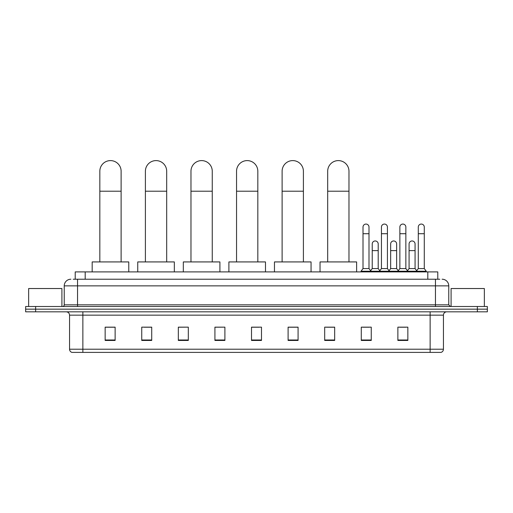 <?xml version="1.0" encoding="UTF-8"?>
<svg xmlns="http://www.w3.org/2000/svg" width="513" height="513" viewBox="0 0 513 513"><rect width="100%" height="100%" fill="white"/><g stroke="black" fill="none" stroke-linecap="round" stroke-linejoin="round"><path stroke-width="0.77" d="M75.219 279.219L75.219 271.903L437.781 271.903L437.781 279.219M73.372 279.219L439.782 279.219M73.218 279.219L77.54 279.219L77.54 285.869L64.234 285.869L64.234 304.831A1.661 1.661 0 0 1 62.573 306.498M70.89 279.219A6.65 6.65 0 0 0 64.234 285.869M442.11 279.219A6.65 6.65 0 0 1 448.766 285.869L448.766 304.831L450.427 306.498M35.628 306.498L25.65 306.498L25.65 309.159L35.628 309.159L25.65 309.159L25.65 311.821L35.628 311.821L35.628 309.159L477.372 309.159L35.628 309.159L35.628 306.498L477.372 306.498L477.372 309.159L487.35 309.159L477.372 309.159L477.372 311.821L35.628 311.821M477.372 311.821L487.35 311.821L487.35 306.498L477.372 306.498M443.444 349.206C443.347 350.802 442.552 351.867 441.045 352.399L430.138 352.399L430.138 349.206L443.444 349.206L443.444 315.142A3.328 3.328 0 0 1 446.765 311.821M430.138 352.399L71.955 352.399A3.328 3.328 0 0 1 69.556 349.206L69.556 315.142C69.364 313.122 68.255 312.013 66.235 311.821M407.848 340.459L407.848 327.153L397.87 327.153L397.87 340.459L407.848 340.459M371.258 340.459L371.258 327.153L361.28 327.153L361.28 340.459L371.258 340.459M334.668 340.459L334.668 327.153L324.691 327.153L324.691 340.459L334.668 340.459M298.079 340.459L298.079 327.153L288.101 327.153L288.101 340.459L298.079 340.459M115.13 340.459L115.13 327.153L105.152 327.153L105.152 340.459L115.13 340.459M151.72 340.459L151.72 327.153L141.742 327.153L141.742 340.459L151.72 340.459M188.309 340.459L188.309 327.153L178.332 327.153L178.332 340.459L188.309 340.459M224.899 340.459L224.899 327.153L214.921 327.153L214.921 340.459L224.899 340.459M261.489 340.459L261.489 327.153L251.511 327.153L251.511 340.459L261.489 340.459M326.351 327.217L334.668 327.217M362.678 327.217L369.328 327.217M399.531 327.217L406.187 327.217M224.899 327.153L214.921 327.217L224.899 327.153M188.309 327.153L178.332 327.217L188.309 327.153M144.07 327.217L151.72 327.217M251.511 327.217L259.161 327.217M115.13 327.217L105.152 327.217M298.079 327.217L288.101 327.217M61.906 306.498L61.906 288.53L28.645 288.53L28.645 306.498M99.83 261.925L99.83 171.246A10.645 10.645 0 0 1 110.475 160.601A10.645 10.645 0 0 1 121.119 171.246A10.645 10.645 0 0 0 110.475 160.601M121.119 261.925L121.119 171.246M128.769 271.903L128.769 261.925L92.18 261.925L92.18 271.903M145.397 261.925L145.397 171.246A10.645 10.645 0 0 1 156.042 160.601A10.645 10.645 0 0 1 166.687 171.246A10.645 10.645 0 0 0 156.042 160.601M166.687 261.925L166.687 171.246M174.337 271.903L174.337 261.925L137.747 261.925L137.747 271.903M190.971 261.925L190.971 171.246A10.645 10.645 0 0 1 201.615 160.601A10.645 10.645 0 0 1 212.26 171.246A10.645 10.645 0 0 0 201.615 160.601M212.26 261.925L212.26 171.246M219.91 271.903L219.91 261.925L183.321 261.925L183.321 271.903M236.544 261.925L236.544 171.246A10.645 10.645 0 0 1 247.189 160.601A10.645 10.645 0 0 1 257.827 171.246A10.645 10.645 0 0 0 247.189 160.601M257.827 261.925L257.827 171.246M265.484 271.903L265.484 261.925L228.894 261.925L228.894 271.903M282.112 261.925L282.112 171.246A10.645 10.645 0 0 1 292.756 160.601A10.645 10.645 0 0 1 303.401 171.246A10.645 10.645 0 0 0 292.756 160.601M303.401 261.925L303.401 171.246M311.051 271.903L311.051 261.925L274.461 261.925L274.461 271.903M327.685 261.925L327.685 171.246A10.645 10.645 0 0 1 338.33 160.601A10.645 10.645 0 0 1 348.975 171.246A10.645 10.645 0 0 0 338.33 160.601M348.975 261.925L348.975 171.246M356.625 271.903L356.625 261.925L320.035 261.925L320.035 271.903M363.012 233.716L369.001 233.716L369.001 268.575L363.012 268.575L363.012 227.06A2.995 2.995 0 0 1 366.192 224.072A2.995 2.995 0 0 1 369.001 227.06A2.995 2.995 0 0 0 366.192 224.072M363.012 268.575L361.017 271.236L361.017 271.903M369.001 268.575L370.995 271.236L361.017 271.236M381.441 268.575L381.441 233.716L387.424 233.716L387.424 268.575L381.441 268.575L379.44 271.236L370.995 271.236L370.995 271.903M381.441 233.716L381.441 227.06A2.995 2.995 0 0 1 384.622 224.072A2.995 2.995 0 0 1 387.424 227.06A2.995 2.995 0 0 0 384.622 224.072M387.424 268.575L389.425 271.236L379.44 271.236L379.44 271.903M399.864 268.575L399.864 233.716L405.854 233.716L405.854 268.575L399.864 268.575L397.87 271.236L389.425 271.236L389.425 271.903M399.864 233.716L399.864 227.06A2.995 2.995 0 0 1 403.051 224.072A2.995 2.995 0 0 1 405.854 227.06A2.995 2.995 0 0 0 403.051 224.072M405.854 268.575L407.848 271.236L397.87 271.236L397.87 271.903M418.294 268.575L418.294 233.716L424.283 233.716L424.283 268.575L418.294 268.575L416.3 271.236L407.848 271.236L407.848 271.903M418.294 233.716L418.294 227.06A2.995 2.995 0 0 1 421.474 224.072A2.995 2.995 0 0 1 424.283 227.06A2.995 2.995 0 0 0 421.474 224.072M424.283 268.575L426.277 271.236L416.3 271.236L416.3 271.903M426.277 271.236L426.277 271.903M372.226 243.957A2.995 2.995 0 0 1 375.407 240.969A2.995 2.995 0 0 1 378.209 243.957L378.209 250.613L372.226 250.613L372.226 243.957M378.209 250.613L378.209 268.575L372.226 268.575L372.226 250.613M372.226 268.575L370.61 270.723M378.209 268.575L379.825 270.723M390.65 243.957A2.995 2.995 0 0 1 393.837 240.969A2.995 2.995 0 0 1 396.639 243.957L396.639 250.613L390.65 250.613L390.65 243.957M396.639 250.613L396.639 268.575L390.65 268.575L390.65 250.613M390.65 268.575L389.04 270.723M396.639 268.575L398.255 270.723M409.079 243.957A2.995 2.995 0 0 1 412.26 240.969A2.995 2.995 0 0 1 415.068 243.957L415.068 250.613L409.079 250.613L409.079 243.957M415.068 250.613L415.068 268.575L409.079 268.575L409.079 250.613M409.079 268.575L407.469 270.723M415.068 268.575L416.684 270.723M484.355 306.498L484.355 288.53L451.094 288.53L451.094 306.498M85.196 279.219L85.196 271.903M427.804 279.219L427.804 271.903M77.54 306.498L77.54 304.831L448.766 304.831M64.234 304.831L77.54 304.831L77.54 285.869L435.46 285.869L435.46 306.498M448.766 285.869L435.46 285.869L435.46 279.219M430.138 311.821L430.138 315.142L69.556 315.142M443.444 315.142L430.138 315.142L430.138 349.206L82.862 349.206L82.862 352.399M69.556 349.206L82.862 349.206L82.862 311.821M261.489 339.997L251.511 339.997M224.899 339.997L214.921 339.997M188.309 339.997L178.332 339.997M151.72 339.997L141.742 339.997M115.13 339.997L105.152 339.997M298.079 339.997L288.101 339.997M334.668 339.997L324.691 339.997M371.258 339.997L361.28 339.997M407.848 339.997L397.87 339.997M99.83 191.202L121.119 191.202M145.397 191.202L166.687 191.202M190.971 191.202L212.26 191.202M236.544 191.202L257.827 191.202M282.112 191.202L303.401 191.202M327.685 191.202L348.975 191.202M369.001 233.716L369.001 227.06M387.424 233.716L387.424 227.06M405.854 233.716L405.854 227.06M424.283 233.716L424.283 227.06"/></g></svg>

